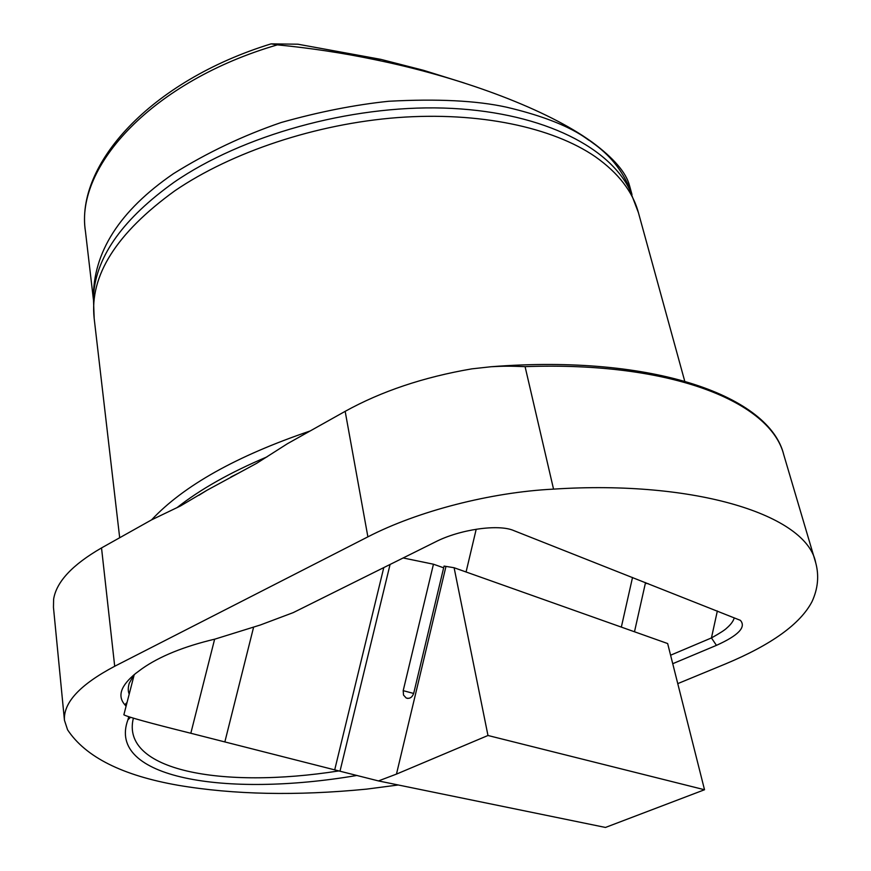 <?xml version="1.0" encoding="UTF-8"?>
<svg xmlns="http://www.w3.org/2000/svg" width="871" height="871" viewBox="0 0 871 871"><rect width="100%" height="100%" fill="white"/><g stroke="black" fill="none" stroke-linecap="round" stroke-linejoin="round"><path stroke-width="1.31" d="M256.738 463.274L207.058 490.221L180.471 505.964L151.51 519.9L101.526 547.924L114.7 666.261L367.889 536.852C417.547 511.19 490.536 492.257 553.542 489.121L525.082 366.637C509.056 366.027 503.906 366.06 491.135 366.735L471.842 368.858C423.709 377.099 381.476 391.253 345.166 411.341L287.474 443.687L256.738 463.274M93.382 298.905C92.892 252.459 119.545 210.738 173.362 173.743C207.135 152.643 243.063 135.56 281.159 122.517C318.949 111.869 354.813 104.792 388.749 101.265C437.34 98.641 476.535 100.601 506.334 107.144C571.975 122.528 588.382 141.113 589.569 140.503C592.552 143.41 619.412 158.206 631.856 194.266M631.987 194.56L629.581 185.817C626.26 172.687 613.75 158.119 592.062 142.093L586.891 138.489C541 107.144 458.908 76.811 374.944 59.685C343.305 53.055 310.795 48.112 277.403 44.857C152.839 81.047 74.786 166.339 85.467 231.512L85.467 231.566C75.058 164.837 150.465 80.916 271.099 43.866L297.893 44.203L380.823 59.359L423.567 70.322L464.265 82.995M101.526 547.924C72.38 564.746 56.408 581.828 53.621 599.194L53.458 607.348L64.41 719.882M114.7 666.261C80.067 684.595 63.311 702.592 64.443 720.252L67.579 729.811C85.576 757.051 122.484 775.549 178.283 785.304C233.798 794.7 296.565 795.974 366.582 789.126L398.297 784.989M151.565 519.878C183.694 485.637 236.542 456.001 310.13 430.982M126.077 706.229L124.847 704.748C117.182 696.016 120.808 685.564 135.724 673.403L141.919 668.786C159.524 656.375 183.879 646.478 214.995 639.096L260.32 624.997L293.255 612.607L435.184 542.034C459.529 529.448 498.528 523.809 513.792 530.591L740.394 620.337C746.393 627.131 738.412 635.471 716.441 645.357L672.739 663.702M357.001 775.44C225.001 797.956 106.349 777.966 127.917 719.816L128.756 716.746M677.758 683.626L725.565 663.898C771.543 644.692 800.373 623.919 812.044 601.578C817.978 588.633 819.208 575.698 815.713 562.786C806.96 515.099 695.711 479.899 553.542 489.121M277.403 44.857L271.099 43.866M124.847 704.748L127.046 702.462M129.213 694.1C127.939 691.258 127.95 687.665 129.224 683.31L134.003 674.775M127.917 719.816L130.552 717.312M338.808 770.933C221.376 789.333 120.372 770.487 133.372 718.172M716.441 645.357L711.444 637.931L670.594 655.21M733.926 618.856L733.894 618.954C732.783 621.883 730.399 624.932 726.73 628.1C724.944 629.951 719.849 633.228 711.444 637.931L717.345 610.974M645.367 583.276L648.427 583.755M704.519 789.747L667.654 643.549L454.107 567.74L487.978 735.494L704.519 789.747L605.465 827.45L378.471 780.928L339.995 771.216L390.077 564.452M253.483 627.653L224.849 741.929L339.995 771.216M224.849 741.929L190.825 733.262C149.692 723.028 127.373 716.877 123.867 714.797L123.911 714.623M487.978 735.494L396.468 774.101L378.471 780.928M454.107 567.74L444.058 566.085L413.769 693.076C412.299 697.399 409.773 699.043 406.202 698.009L403.513 695.08L403.197 690.659L433.453 564.212L443.644 567.805M403.131 557.963L433.453 564.212M631.312 193.068L629.472 189.181C607.294 144.76 537.353 110.911 443.524 108.058C349.815 105.249 242.04 135.397 174.08 182.257C123.78 218.262 96.986 255.279 93.687 293.32L93.404 298.198M629.472 189.181L638.432 212.698C632.749 191.653 618.366 172.991 595.296 156.715C552.639 127.308 479.17 111.499 397.568 117.585C315.977 123.845 231.675 152.011 174.799 190.825C116.289 233.188 89.419 275.748 94.177 318.492L119.686 537.745M176.846 507.782C200.145 489.393 230.184 472.43 266.972 456.894M367.889 536.852L345.166 411.341M525.082 366.637C672.63 361.28 770.781 402.391 783.769 454.793C769.92 396.73 654.807 353.953 491.135 366.735M190.825 733.262L214.636 639.172M334.693 769.92L383.784 567.587M632.52 577.473L621.339 627.109M466.072 571.986L476.197 529.263M396.468 774.101L445.974 566.4M413.671 693.447L403.197 690.659M230.902 476.97L239.536 472.648M207.058 490.21L198.893 495.283M638.432 212.698L684.693 381.041M93.426 297.621L94.177 318.492M85.467 231.512L93.371 299.265M374.944 59.685L380.823 59.359M783.769 454.793L815.713 562.786M123.867 714.797L134.243 674.579M634.491 631.78L645.52 582.601M407.737 698.411L406.202 698.009"/></g></svg>
